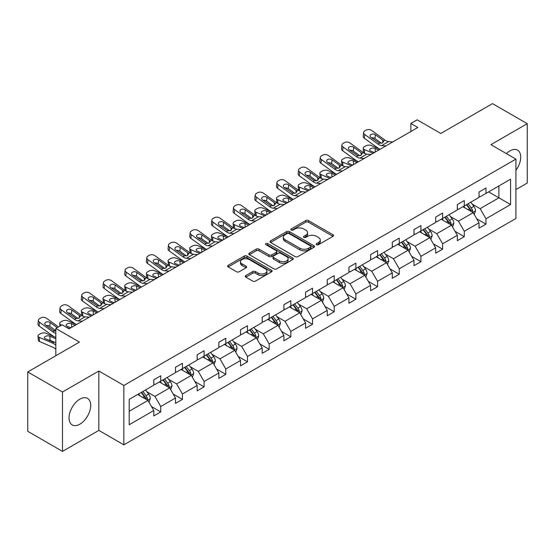 <?xml version="1.0" encoding="UTF-8"?>
<svg xmlns="http://www.w3.org/2000/svg" width="555" height="555" viewBox="0 0 555 555"><rect width="100%" height="100%" fill="white"/><g stroke="black" fill="none" stroke-linecap="round" stroke-linejoin="round"><path stroke-width="0.83" d="M316.593 244.706A1.353 0.777 0 0 0 318.501 244.706L333 236.333A1.929 1.117 0 0 0 333.562 235.549A1.929 1.117 0 0 0 333 234.758L308.441 220.585A1.929 1.117 0 0 0 305.715 220.585L291.215 228.951A1.353 0.777 0 0 0 290.82 229.506A1.353 0.777 0 0 0 291.215 230.054A1.353 0.777 0 0 0 293.13 230.054L295.003 228.972A6.174 3.566 0 0 1 303.738 228.972L305.784 230.152A6.174 3.566 0 0 1 307.588 232.677A6.174 3.566 0 0 1 305.784 235.195L303.904 236.277A1.353 0.777 0 0 0 303.509 236.825A1.353 0.777 0 0 0 303.904 237.38A1.353 0.777 0 0 0 305.819 237.38L307.692 236.298A6.174 3.566 0 0 1 316.419 236.298L318.466 237.478A6.174 3.566 0 0 1 320.277 239.996A6.174 3.566 0 0 1 318.466 242.521L316.593 243.603A1.353 0.777 0 0 0 316.197 244.151A1.353 0.777 0 0 0 316.593 244.706L316.593 243.603M79.871 424.18A15.332 8.852 120 0 0 89.882 410.672A15.332 8.852 120 0 0 87.53 398.386A15.332 8.852 120 0 0 79.871 399.142A15.332 8.852 120 0 0 69.854 412.656A15.332 8.852 120 0 0 72.206 424.936A15.332 8.852 120 0 0 79.871 424.18M515.921 170.295A15.332 8.852 120 0 0 517.544 150.121A15.332 8.852 120 0 0 509.879 150.884A15.332 8.852 120 0 0 506.361 153.582M515.921 189.595L527.25 183.06L527.25 123.682L492.507 103.619L440.802 133.471L417.18 119.825L410.853 123.481L410.853 131.5M62.493 451.381L98.839 430.396L98.839 371.017L62.493 392.003L62.493 451.381L27.75 431.318L27.75 371.94L79.448 342.095L55.826 328.449L55.826 355.734M62.493 392.003L27.75 371.94M245.823 275.558A1.929 1.117 0 0 0 245.261 276.348A1.929 1.117 0 0 0 245.823 277.132L252.712 281.114A1.929 1.117 0 0 0 255.446 281.114L271.541 271.818A1.929 1.117 0 0 0 272.103 271.027A1.929 1.117 0 0 0 271.541 270.243L246.982 256.063A1.929 1.117 0 0 0 244.255 256.063L228.16 265.359A1.929 1.117 0 0 0 227.592 266.15A1.929 1.117 0 0 0 228.16 266.934L236.479 271.742A1.929 1.117 0 0 0 239.212 271.742L246.101 267.76A1.929 1.117 0 0 0 246.663 266.976A1.929 1.117 0 0 0 246.101 266.185L241.973 263.805A5.162 2.976 0 0 1 240.461 261.696A5.162 2.976 0 0 1 243.645 258.942A5.162 2.976 0 0 1 249.271 259.587L265.436 268.925A5.162 2.976 0 0 1 266.948 271.027A5.162 2.976 0 0 1 263.764 273.781A5.162 2.976 0 0 1 258.137 273.136L255.446 271.582A1.929 1.117 0 0 0 252.712 271.582L245.823 275.558L245.823 277.132M55.826 328.449L62.146 324.8L69.097 328.817L417.804 127.49L410.853 123.481M98.839 371.017L123.855 385.461L515.921 159.105L515.921 218.483L123.855 444.839L123.855 385.461M527.25 123.682L490.904 144.661L515.921 159.105M295.142 256.618A1.929 1.117 0 0 0 297.868 256.618L313.964 247.322A1.929 1.117 0 0 0 314.532 246.538A1.929 1.117 0 0 0 313.964 245.747L289.412 231.574A1.929 1.117 0 0 0 286.685 231.574L270.583 240.863A1.929 1.117 0 0 0 270.021 241.654A1.929 1.117 0 0 0 270.583 242.438L295.142 256.618M266.421 244.998A1.353 0.777 0 0 1 267.787 245.185L267.787 243.583L292.756 257.999A1.929 1.117 0 0 1 293.317 258.783A1.929 1.117 0 0 1 292.756 259.574L276.654 268.863A1.929 1.117 0 0 1 273.927 268.863L249.375 254.689L249.375 253.115A1.929 1.117 0 0 0 248.806 253.899A1.929 1.117 0 0 0 249.375 254.689M249.375 253.115L256.264 249.133A1.929 1.117 0 0 1 258.991 249.133L268.946 254.884A1.929 1.117 0 0 0 271.679 254.884L276.244 252.248A1.929 1.117 0 0 0 276.813 251.457A1.929 1.117 0 0 0 276.244 250.673L265.88 244.686A1.353 0.777 0 0 1 265.484 244.131A1.353 0.777 0 0 1 266.317 243.416A1.353 0.777 0 0 1 267.787 243.583M129.204 399.385L153.804 385.184L153.804 379.807L160.756 375.797L160.756 381.167L175.484 372.662L175.484 367.292L182.435 363.275L182.435 368.652L197.171 360.146L197.171 354.77L204.115 350.76L204.115 356.137L218.85 347.631L218.85 342.255L225.802 338.245L225.802 343.614L240.53 335.109L240.53 329.739L247.481 325.723L247.481 331.099L262.21 322.594L262.21 317.217L269.161 313.207L269.161 318.584L283.896 310.078L283.896 304.702L290.841 300.692L290.841 306.069L305.576 297.563L305.576 292.187L312.521 288.17L312.521 293.546L327.256 285.041L327.256 279.664L334.207 275.655L334.207 281.031L348.935 272.526L348.935 267.149L355.887 263.139L355.887 268.516L370.615 260.011L370.615 254.634L377.567 250.617L377.567 255.994L392.302 247.488L392.302 242.112L399.246 238.102L399.246 243.478L413.981 234.973L413.981 229.597L420.926 225.587L420.926 230.963L435.661 222.458L435.661 217.081L442.613 213.065L442.613 218.441L457.341 209.936L457.341 204.559L464.292 200.549L464.292 205.926L479.02 197.42L479.02 192.044L485.972 188.034L485.972 193.411L510.572 179.203L510.572 204.559L485.972 218.767L485.972 224.144L479.02 228.154L479.02 222.777L464.292 231.282L464.292 236.659L457.341 240.669L457.341 235.292L442.613 243.798L442.613 249.174L435.661 253.184L435.661 247.814L420.926 256.32L420.926 261.696L413.981 265.706L413.981 260.33L399.246 268.835L399.246 274.212L392.302 278.221L392.302 272.845L377.567 281.35L377.567 286.727L370.615 290.737L370.615 285.367L355.887 293.873L355.887 299.242L348.935 303.259L348.935 297.882L334.207 306.388L334.207 311.764L327.256 315.774L327.256 310.398L312.521 318.903L312.521 324.28L305.576 328.289L305.576 322.913L290.841 331.418L290.841 336.795L283.896 340.812L283.896 335.435L269.161 343.94L269.161 349.317L262.21 353.327L262.21 347.95L247.481 356.456L247.481 361.832L240.53 365.842L240.53 360.466L225.802 368.971L225.802 374.348L218.85 378.364L218.85 372.988L204.115 381.493L204.115 386.87L197.171 390.88L197.171 385.503L182.435 394.008L182.435 399.385L175.484 403.395L175.484 398.018L160.756 406.524L160.756 411.9L153.804 415.917L153.804 410.54L129.204 424.741L129.204 399.385M159.368 381.972L169.65 387.91L154.921 396.416L146.874 391.774M154.921 396.416L160.756 406.524M169.65 387.91L175.484 398.018M153.804 383.9L154.921 384.539L160.756 381.167M181.048 369.457L191.329 375.395L176.601 383.9L168.554 379.252M176.601 383.9L182.435 394.008M191.329 375.395L197.171 385.503M175.484 371.378L176.601 372.023L182.435 368.652M202.728 356.941L213.016 362.873L198.281 371.378L190.233 366.737M198.281 371.378L204.115 381.493M213.016 362.873L218.85 372.988M197.171 358.863L198.281 359.508L204.115 356.137M224.407 344.419L234.696 350.358L219.96 358.863L211.92 354.222M219.96 358.863L225.802 368.971M234.696 350.358L240.53 360.466M218.85 346.348L219.96 346.986L225.802 343.614M246.087 331.904L256.375 337.842L241.64 346.348L233.6 341.7M241.64 346.348L247.481 356.456M256.375 337.842L262.21 347.95M240.53 333.826L241.64 334.471L247.481 331.099M267.774 319.389L278.055 325.32L263.327 333.826L255.279 329.184M263.327 333.826L269.161 343.94M278.055 325.32L283.896 335.435M262.21 321.31L263.327 321.955L269.161 318.584M289.453 306.866L299.735 312.805L285.006 321.31L276.959 316.669M285.006 321.31L290.841 331.418M299.735 312.805L305.576 322.913M283.896 308.795L285.006 309.433L290.841 306.069M311.133 294.351L321.421 300.29L306.686 308.795L298.639 304.147M306.686 308.795L312.521 318.903M321.421 300.29L327.256 310.398M305.576 296.273L306.686 296.918L312.521 293.546M332.813 281.836L343.101 287.767L328.366 296.273L320.325 291.632M328.366 296.273L334.207 306.388M343.101 287.767L348.935 297.882M327.256 283.758L328.366 284.403L334.207 281.031M354.492 269.314L364.781 275.252L350.045 283.758L342.005 279.116M350.045 283.758L355.887 293.873M364.781 275.252L370.615 285.367M348.935 271.242L350.045 271.881L355.887 268.516M376.179 256.798L386.46 262.737L371.732 271.242L363.685 266.594M371.732 271.242L377.567 281.35M386.46 262.737L392.302 272.845M370.615 258.727L371.732 259.365L377.567 255.994M397.859 244.283L408.14 250.222L393.412 258.727L385.364 254.079M393.412 258.727L399.246 268.835M408.14 250.222L413.981 260.33M392.302 246.205L393.412 246.85L399.246 243.478M419.538 231.761L429.827 237.7L415.091 246.205L407.051 241.564M415.091 246.205L420.926 256.32M429.827 237.7L435.661 247.814M413.981 233.69L415.091 234.328L420.926 230.963M441.218 219.246L451.506 225.184L436.771 233.69L428.731 229.042M436.771 233.69L442.613 243.798M451.506 225.184L457.341 235.292M435.661 221.174L436.771 221.813L442.613 218.441M462.905 206.731L473.186 212.669L458.451 221.174L450.41 216.526M458.451 221.174L464.292 231.282M473.186 212.669L479.02 222.777M457.341 208.652L458.451 209.297L464.292 205.926M488.615 191.884L498.896 197.823L480.137 208.652L472.09 204.011M480.137 208.652L485.972 218.767M510.572 204.559L498.896 197.823L498.896 185.946L510.572 179.203M98.839 430.396L123.855 444.839M479.02 196.137L480.137 196.775L485.972 193.411M129.204 411.262L147.97 400.426L137.682 394.487M147.97 400.426L153.804 410.54M476.731 218.802L485.972 224.144M455.051 231.324L464.292 236.659M433.365 243.839L442.613 249.174M411.685 256.354L420.926 261.696M390.005 268.877L399.246 274.212M368.326 281.392L377.567 286.727M346.646 293.907L355.887 299.242M324.959 306.429L334.207 311.764M303.28 318.945L312.521 324.28M281.6 331.46L290.841 336.795M259.92 343.982L269.161 349.317M238.241 356.497L247.481 361.832M216.554 369.013L225.802 374.348M194.874 381.535L204.115 386.87M173.195 394.05L182.435 399.385M151.515 406.565L160.756 411.9M317.134 244.894L318.466 244.124A6.174 3.566 0 0 0 320.277 241.605L320.277 239.996M307.588 232.677L307.588 234.279A6.174 3.566 0 0 1 305.784 236.798L304.445 237.568M332.972 236.354L308.441 222.187A1.929 1.117 0 0 0 305.715 222.187L291.757 230.249M313.964 245.747L313.964 247.322L289.412 233.176A1.929 1.117 0 0 0 286.685 233.176L270.611 242.452M310.557 247.086A1.353 0.777 0 0 0 310.953 246.538A1.353 0.777 0 0 0 310.557 245.983L289.002 233.537A1.353 0.777 0 0 0 287.095 233.537L285.117 234.682A6.174 3.566 0 0 0 283.307 237.2A6.174 3.566 0 0 0 285.117 239.725L299.846 248.231A6.174 3.566 0 0 0 308.58 248.231L310.557 247.086L310.557 248.689A1.353 0.777 0 0 0 310.953 248.141L310.953 246.538M283.307 237.2L283.307 238.81A6.174 3.566 0 0 0 285.117 241.328L285.117 239.725M310.557 248.689L308.58 249.833A6.174 3.566 0 0 1 299.846 249.833L285.117 241.328M249.396 254.703L256.264 250.742L256.264 249.133M276.813 251.457L276.813 253.066A1.929 1.117 0 0 1 276.244 253.85L271.679 256.486A1.929 1.117 0 0 1 268.946 256.486L258.991 250.742A1.929 1.117 0 0 0 256.264 250.742M267.787 245.185L292.728 259.587M279.283 260.85A5.162 2.976 0 0 0 284.909 261.495A5.162 2.976 0 0 0 288.094 258.741A5.162 2.976 0 0 0 286.581 256.639L280.885 253.351A1.929 1.117 0 0 0 278.159 253.351L273.587 255.987A1.929 1.117 0 0 0 273.018 256.778A1.929 1.117 0 0 0 273.587 257.562L279.283 260.85L279.283 262.453A5.162 2.976 0 0 0 284.909 263.105A5.162 2.976 0 0 0 288.094 260.35L288.094 258.741M273.018 256.778L273.018 258.38A1.929 1.117 0 0 0 273.587 259.164L273.587 257.562M279.283 262.453L273.587 259.164M266.948 271.027L266.948 272.637A5.162 2.976 0 0 1 263.764 275.391A5.162 2.976 0 0 1 258.137 274.739L255.446 273.185A1.929 1.117 0 0 0 252.712 273.185L245.851 277.146M240.461 261.696L240.461 263.299A5.162 2.976 0 0 0 241.973 265.408L241.973 263.805M246.073 267.774L241.973 265.408M271.513 271.832L246.982 257.673A1.929 1.117 0 0 0 244.255 257.673L228.181 266.948M474.241 214.494L475.517 210.803A5.21 3.004 -120 0 0 473.859 206.37L470.737 202.2M380.036 149.295L371.26 145.507A3.934 1.97 -5.9 0 0 365.724 145.923L364.337 146.721A3.934 1.97 -5.9 0 0 363.185 148.317A3.934 1.97 -5.9 0 0 364.316 149.517L364.718 153.471M465.139 208.021L463.786 206.217M373.092 153.305L364.316 149.517M472.416 212.225L472.707 211.025A5.21 3.004 -120 0 0 471.216 207.896L468.094 203.727M466.79 204.483L470.224 209.069A2.65 1.533 60 0 1 470.709 209.873L472.707 211.025M378.787 150.017L374.979 148.372A3.143 1.575 174.1 0 0 370.546 148.705A3.143 1.575 174.1 0 0 369.623 149.975A3.143 1.575 174.1 0 0 370.532 150.939L374.341 152.583M363.719 152.896A3.934 1.97 174.1 0 1 363.615 152.549L363.185 148.317M374.687 152.382A3.143 1.575 -5.9 0 0 373.654 152.285M466.429 204.691L469.551 208.853A5.21 3.004 60 0 1 470.848 211.316M385.794 145.972L381.653 145.618A9.83 5.675 60 0 1 378.059 144.12L364.746 134.497L364.316 138.223A3.934 2.539 -173.3 0 1 363.192 136.162L363.622 132.437A3.934 2.539 6.7 0 0 364.746 134.497M380.057 149.281A14.742 8.512 60 0 1 377.622 147.852L364.316 138.223M392.739 141.962L388.597 141.601A9.83 5.675 60 0 1 385.004 140.11L371.697 130.481A3.934 2.539 6.7 0 0 366.161 130.092L364.774 130.897A3.934 2.539 6.7 0 0 363.622 132.437M382.846 142.808L382.728 140.089L383.512 140.97L382.742 142.864L379.558 143.252L370.962 137.362A3.143 2.026 -173.3 0 1 370.067 135.711A3.143 2.026 -173.3 0 1 370.983 134.483A3.143 2.026 -173.3 0 1 375.409 134.796L374.979 138.521L381.583 143.301M374.979 138.521A3.143 2.026 6.7 0 0 371.614 137.834M382.728 140.089L375.409 134.796M385.004 140.11L383.512 140.97L383.665 141.539M452.561 227.016L453.837 223.318A5.21 3.004 -120 0 0 452.179 218.885L449.057 214.723M358.357 161.81L349.581 158.022A3.934 1.97 -5.9 0 0 344.045 158.439L342.657 159.243A3.934 1.97 -5.9 0 0 341.505 160.832A3.934 1.97 -5.9 0 0 342.629 162.039L343.039 165.987M443.459 220.536L442.106 218.732M351.405 165.82L342.629 162.039M450.736 224.74L451.028 223.547A5.21 3.004 -120 0 0 449.536 220.411L446.414 216.249M445.11 216.998L448.544 221.584A2.65 1.533 60 0 1 449.03 222.388L451.028 223.547M357.108 162.532L353.292 160.888A3.143 1.575 174.1 0 0 348.866 161.221A3.143 1.575 174.1 0 0 347.943 162.497A3.143 1.575 174.1 0 0 348.845 163.454L352.661 165.099M342.04 165.418A3.934 1.97 174.1 0 1 341.935 165.064L341.505 160.832M353.008 164.897A3.143 1.575 -5.9 0 0 351.974 164.807M444.749 217.206L447.871 221.376A5.21 3.004 60 0 1 449.168 223.831M430.881 239.531L432.158 235.84A5.21 3.004 -120 0 0 430.493 231.407L427.378 227.238M336.677 174.326L327.901 170.545A3.934 1.97 -5.9 0 0 322.365 170.954L320.97 171.759A3.934 1.97 -5.9 0 0 319.819 173.354A3.934 1.97 -5.9 0 0 320.95 174.554L321.359 178.509M421.779 233.058L420.426 231.248M329.725 178.342L320.95 174.554M429.057 237.256L429.348 236.062A5.21 3.004 -120 0 0 427.856 232.927L424.735 228.764M423.43 229.513L426.864 234.099A2.65 1.533 60 0 1 427.343 234.904L429.348 236.062M335.428 175.047L331.613 173.403A3.143 1.575 174.1 0 0 327.186 173.736A3.143 1.575 174.1 0 0 326.264 175.012A3.143 1.575 174.1 0 0 327.166 175.97L330.981 177.621M320.36 177.933A3.934 1.97 174.1 0 1 320.256 177.586L319.819 173.354M331.321 177.42A3.143 1.575 -5.9 0 0 330.294 177.322M423.07 229.728L426.185 233.891A5.21 3.004 60 0 1 427.489 236.354M364.108 158.487L359.973 158.133A9.83 5.675 60 0 1 356.379 156.635L343.066 147.013L342.629 150.738A3.934 2.539 -173.3 0 1 341.505 148.678L341.942 144.952A3.934 2.539 6.7 0 0 343.066 147.013M358.377 161.796A14.742 8.512 60 0 1 355.942 160.367L342.629 150.738M371.059 154.477L366.917 154.123A9.83 5.675 60 0 1 363.324 152.625L350.018 143.003A3.934 2.539 6.7 0 0 344.482 142.607L343.087 143.412A3.934 2.539 6.7 0 0 341.942 144.952M361.159 155.324L361.048 152.604L361.825 153.492L361.062 155.386L357.871 155.775L349.282 149.878A3.143 2.026 -173.3 0 1 348.38 148.234A3.143 2.026 -173.3 0 1 349.303 146.999A3.143 2.026 -173.3 0 1 353.729 147.311L353.292 151.043L359.897 155.816M353.292 151.043A3.143 2.026 6.7 0 0 349.934 150.35M361.048 152.604L353.729 147.311M363.324 152.625L361.825 153.492L361.978 154.054M342.428 171.009L338.286 170.649A9.83 5.675 60 0 1 334.693 169.157L321.387 159.528L320.95 163.26A3.934 2.539 -173.3 0 1 319.826 161.2L320.263 157.467A3.934 2.539 6.7 0 0 321.387 159.528M336.698 174.319A14.742 8.512 60 0 1 334.263 172.882L320.95 163.26M349.379 166.993L345.238 166.639A9.83 5.675 60 0 1 341.644 165.14L328.338 155.518A3.934 2.539 6.7 0 0 322.802 155.129L321.407 155.927A3.934 2.539 6.7 0 0 320.263 157.467M339.48 167.839L339.369 165.126L340.146 166.007L339.382 167.901L336.191 168.29L327.603 162.4A3.143 2.026 -173.3 0 1 326.701 160.749A3.143 2.026 -173.3 0 1 327.616 159.521A3.143 2.026 -173.3 0 1 332.05 159.833L331.613 163.558L338.217 168.338M331.613 163.558A3.143 2.026 6.7 0 0 328.255 162.865M339.369 165.126L332.05 159.833M341.644 165.14L340.146 166.007L340.298 166.576M409.202 252.046L410.478 248.356A5.21 3.004 -120 0 0 408.813 243.923L405.691 239.753M314.997 186.848L306.221 183.06A3.934 1.97 -5.9 0 0 300.685 183.476L299.291 184.274A3.934 1.97 -5.9 0 0 298.139 185.87A3.934 1.97 -5.9 0 0 299.27 187.07L299.679 191.024M400.099 245.574L398.747 243.77M308.046 190.858L299.27 187.07M407.377 249.778L407.668 248.578A5.21 3.004 -120 0 0 406.177 245.449L403.055 241.279M401.751 242.035L405.185 246.621A2.65 1.533 60 0 1 405.663 247.426L407.668 248.578M313.741 187.569L309.933 185.925A3.143 1.575 174.1 0 0 305.5 186.258A3.143 1.575 174.1 0 0 304.584 187.528A3.143 1.575 174.1 0 0 305.486 188.492L309.295 190.136M298.68 190.448A3.934 1.97 174.1 0 1 298.576 190.101L298.139 185.87M309.641 189.935A3.143 1.575 -5.9 0 0 308.615 189.838M401.383 242.244L404.505 246.406A5.21 3.004 60 0 1 405.802 248.869M320.748 183.525L316.607 183.171A9.83 5.675 60 0 1 313.013 181.672L299.707 172.05L299.27 175.775A3.934 2.539 -173.3 0 1 298.146 173.715L298.583 169.99A3.934 2.539 6.7 0 0 299.707 172.05M315.018 186.834A14.742 8.512 60 0 1 312.576 185.405L299.27 175.775M327.7 179.515L323.558 179.154A9.83 5.675 60 0 1 319.964 177.662L306.658 168.033A3.934 2.539 6.7 0 0 301.115 167.645L299.728 168.449A3.934 2.539 6.7 0 0 298.583 169.99M317.8 180.361L317.689 177.642L318.466 178.523L317.696 180.417L314.512 180.805L305.923 174.915A3.143 2.026 -173.3 0 1 305.021 173.264A3.143 2.026 -173.3 0 1 305.937 172.036A3.143 2.026 -173.3 0 1 310.37 172.348L309.933 176.074L316.537 180.854M309.933 176.074A3.143 2.026 6.7 0 0 306.568 175.387M317.689 177.642L310.37 172.348M319.964 177.662L318.466 178.523L318.619 179.092M387.515 264.569L388.798 260.871A5.21 3.004 -120 0 0 387.133 256.438L384.011 252.275M293.311 199.363L284.542 195.575A3.934 1.97 -5.9 0 0 278.999 195.991L277.611 196.796A3.934 1.97 -5.9 0 0 276.459 198.385A3.934 1.97 -5.9 0 0 277.59 199.592L278 203.539M378.42 258.089L377.067 256.285M286.366 203.373L277.59 199.592M385.69 262.293L385.982 261.093A5.21 3.004 -120 0 0 384.49 257.964L381.375 253.801M380.071 254.551L383.505 259.136A2.65 1.533 60 0 1 383.984 259.941L385.982 261.093M292.062 200.084L288.253 198.44A3.143 1.575 174.1 0 0 283.82 198.773A3.143 1.575 174.1 0 0 282.897 200.043A3.143 1.575 174.1 0 0 283.806 201.007L287.615 202.651M276.994 202.97A3.934 1.97 174.1 0 1 276.896 202.617L276.459 198.385M287.962 202.45A3.143 1.575 -5.9 0 0 286.935 202.36M379.703 254.759L382.825 258.928A5.21 3.004 60 0 1 384.122 261.384M299.069 196.04L294.927 195.686A9.83 5.675 60 0 1 291.333 194.188L278.027 184.565L277.59 188.291A3.934 2.539 -173.3 0 1 276.466 186.23L276.903 182.505A3.934 2.539 6.7 0 0 278.027 184.565M293.338 199.349A14.742 8.512 60 0 1 290.896 197.92L277.59 188.291M306.013 192.03L301.878 191.676A9.83 5.675 60 0 1 298.285 190.178L284.972 180.555A3.934 2.539 6.7 0 0 279.436 180.16L278.048 180.965A3.934 2.539 6.7 0 0 276.903 182.505M296.12 192.876L296.009 190.157L296.786 191.045L296.016 192.939L292.832 193.327L284.236 187.43A3.143 2.026 -173.3 0 1 283.341 185.786A3.143 2.026 -173.3 0 1 284.257 184.551A3.143 2.026 -173.3 0 1 288.69 184.864L288.253 188.596L294.858 193.369M288.253 188.596A3.143 2.026 6.7 0 0 284.888 187.902M296.009 190.157L288.69 184.864M298.285 190.178L296.786 191.045L296.939 191.607M365.835 277.084L367.112 273.393A5.21 3.004 -120 0 0 365.454 268.953L362.332 264.791M277.389 208.562L273.247 208.201A9.83 5.675 60 0 1 269.654 206.71L256.341 197.08L255.91 200.813L269.217 210.435A14.742 8.512 60 0 0 271.652 211.864L262.855 208.097A3.934 1.97 -5.9 0 0 257.319 208.507L255.931 209.311A3.934 1.97 -5.9 0 0 254.78 210.907A3.934 1.97 -5.9 0 0 255.91 212.107L256.313 216.061M356.733 270.611L355.38 268.8M264.686 215.895L255.91 212.107M364.011 274.808L364.302 273.615A5.21 3.004 -120 0 0 362.81 270.479L359.689 266.317M358.384 267.066L361.818 271.652A2.65 1.533 60 0 1 362.304 272.456L364.302 273.615M270.382 212.6L266.573 210.955A3.143 1.575 174.1 0 0 262.14 211.288A3.143 1.575 174.1 0 0 261.218 212.565A3.143 1.575 174.1 0 0 262.12 213.522L265.935 215.174M255.314 215.486A3.934 1.97 174.1 0 1 255.21 215.139L254.78 210.907M266.282 214.972A3.143 1.575 -5.9 0 0 265.248 214.875M358.024 267.281L361.145 271.444A5.21 3.004 60 0 1 362.443 273.906M284.333 204.545L280.192 204.191A9.83 5.675 60 0 1 276.598 202.693L263.292 193.071A3.934 2.539 6.7 0 0 257.756 192.682L256.368 193.48A3.934 2.539 6.7 0 0 255.217 195.02A3.934 2.539 6.7 0 0 256.341 197.08M274.441 205.392L274.323 202.679L275.107 203.56L274.337 205.454L271.152 205.843L262.557 199.953A3.143 2.026 -173.3 0 1 261.662 198.301A3.143 2.026 -173.3 0 1 262.577 197.074A3.143 2.026 -173.3 0 1 267.004 197.386L266.573 201.111L273.171 205.891M266.573 201.111A3.143 2.026 6.7 0 0 263.209 200.417M255.91 200.813A3.934 2.539 -173.3 0 1 254.787 198.752L255.217 195.02M274.323 202.679L267.004 197.386M276.598 202.693L275.107 203.56L275.259 204.129M344.155 289.599L345.432 285.908A5.21 3.004 -120 0 0 343.774 281.475L340.652 277.306M255.702 221.077L251.568 220.724A9.83 5.675 60 0 1 247.974 219.225L234.661 209.603L234.224 213.328L247.537 222.95A14.742 8.512 60 0 0 249.972 224.386L241.175 220.612A3.934 1.97 -5.9 0 0 235.639 221.029L234.252 221.827A3.934 1.97 -5.9 0 0 233.093 223.422A3.934 1.97 -5.9 0 0 234.224 224.622L234.633 228.577M335.053 283.126L333.701 281.323M243 228.41L234.224 224.622M342.331 287.324L342.622 286.13A5.21 3.004 -120 0 0 341.131 283.001L338.009 278.832M336.705 279.588L340.139 284.174A2.65 1.533 60 0 1 340.624 284.979L342.622 286.13M248.702 225.122L244.887 223.478A3.143 1.575 174.1 0 0 240.461 223.811A3.143 1.575 174.1 0 0 239.538 225.08A3.143 1.575 174.1 0 0 240.44 226.045L244.255 227.689M233.634 228.001A3.934 1.97 174.1 0 1 233.53 227.654L233.093 223.422M244.595 227.488A3.143 1.575 -5.9 0 0 243.569 227.39M336.344 279.796L339.466 283.959A5.21 3.004 60 0 1 340.763 286.422M262.654 217.067L258.512 216.707A9.83 5.675 60 0 1 254.918 215.215L241.612 205.586A3.934 2.539 6.7 0 0 236.076 205.197L234.682 206.002A3.934 2.539 6.7 0 0 233.537 207.542A3.934 2.539 6.7 0 0 234.661 209.603M252.754 217.914L252.643 215.194L253.42 216.075L252.657 217.969L249.466 218.358L240.877 212.468A3.143 2.026 -173.3 0 1 239.975 210.817A3.143 2.026 -173.3 0 1 240.898 209.589A3.143 2.026 -173.3 0 1 245.324 209.901L244.887 213.626L251.491 218.406M244.887 213.626A3.143 2.026 6.7 0 0 241.529 212.94M234.224 213.328A3.934 2.539 -173.3 0 1 233.1 211.268L233.537 207.542M252.643 215.194L245.324 209.901M254.918 215.215L253.42 216.075L253.573 216.644M322.476 302.121L323.752 298.423A5.21 3.004 -120 0 0 322.087 293.99L318.972 289.828M234.023 233.593L229.881 233.239A9.83 5.675 60 0 1 226.287 231.74L212.981 222.118L212.544 225.843L225.857 235.473A14.742 8.512 60 0 0 228.292 236.902L219.496 233.128A3.934 1.97 -5.9 0 0 213.959 233.544L212.565 234.349A3.934 1.97 -5.9 0 0 211.413 235.937A3.934 1.97 -5.9 0 0 212.544 237.138L212.953 241.092M313.374 295.642L312.021 293.838M221.32 240.925L212.544 237.138M320.651 299.846L320.943 298.646A5.21 3.004 -120 0 0 319.451 295.517L316.329 291.347M315.025 292.103L318.459 296.689A2.65 1.533 60 0 1 318.938 297.494L320.943 298.646M227.023 237.637L223.207 235.993A3.143 1.575 174.1 0 0 218.781 236.326A3.143 1.575 174.1 0 0 217.858 237.596A3.143 1.575 174.1 0 0 218.76 238.56L222.569 240.204M211.954 240.523A3.934 1.97 174.1 0 1 211.85 240.169L211.413 235.937M222.916 240.003A3.143 1.575 -5.9 0 0 221.889 239.913M314.664 292.312L317.779 296.481A5.21 3.004 60 0 1 319.076 298.937M240.974 229.583L236.832 229.229A9.83 5.675 60 0 1 233.239 227.73L219.933 218.108A3.934 2.539 6.7 0 0 214.397 217.713L213.002 218.517A3.934 2.539 6.7 0 0 211.857 220.057A3.934 2.539 6.7 0 0 212.981 222.118M231.074 230.429L230.963 227.71L231.74 228.598L230.977 230.492L227.786 230.88L219.197 224.983A3.143 2.026 -173.3 0 1 218.295 223.339A3.143 2.026 -173.3 0 1 219.211 222.104A3.143 2.026 -173.3 0 1 223.644 222.416L223.207 226.149L229.812 230.922M223.207 226.149A3.143 2.026 6.7 0 0 219.849 225.455M212.544 225.843A3.934 2.539 -173.3 0 1 211.42 223.783L211.857 220.057M230.963 227.71L223.644 222.416M233.239 227.73L231.74 228.598L231.893 229.159M300.796 314.636L302.073 310.946A5.21 3.004 -120 0 0 300.408 306.506L297.286 302.343M206.592 249.431L197.816 245.65A3.934 1.97 -5.9 0 0 192.28 246.059L190.885 246.864A3.934 1.97 -5.9 0 0 189.734 248.453A3.934 1.97 -5.9 0 0 190.864 249.66L191.274 253.614M291.694 308.164L290.341 306.353M199.64 253.448L190.864 249.66M298.965 312.361L299.256 311.168A5.21 3.004 -120 0 0 297.771 308.032L294.649 303.869M293.345 304.619L296.779 309.204A2.65 1.533 60 0 1 297.258 310.009L299.256 311.168M205.336 250.152L201.527 248.508A3.143 1.575 174.1 0 0 197.094 248.841A3.143 1.575 174.1 0 0 196.172 250.118A3.143 1.575 174.1 0 0 197.08 251.075L200.889 252.719M190.275 253.038A3.934 1.97 174.1 0 1 190.171 252.685L189.734 248.453M201.236 252.525A3.143 1.575 -5.9 0 0 200.209 252.428M292.978 304.834L296.099 308.996A5.21 3.004 60 0 1 297.397 311.459M212.343 246.108L208.201 245.754A9.83 5.675 60 0 1 204.608 244.262L191.302 234.633L190.864 238.366A3.934 2.539 -173.3 0 1 189.741 236.305L190.178 232.573A3.934 2.539 6.7 0 0 191.302 234.633M206.613 249.417A14.742 8.512 60 0 1 204.171 247.988L190.864 238.366M219.294 242.098L215.153 241.744A9.83 5.675 60 0 1 211.559 240.246L198.246 230.623A3.934 2.539 6.7 0 0 192.71 230.235L191.322 231.033A3.934 2.539 6.7 0 0 190.178 232.573M209.395 242.944L209.284 240.232L210.061 241.113L209.291 243.007L206.106 243.395L197.518 237.505A3.143 2.026 -173.3 0 1 196.616 235.854A3.143 2.026 -173.3 0 1 197.531 234.626A3.143 2.026 -173.3 0 1 201.964 234.931L201.527 238.664L208.132 243.437M201.527 238.664A3.143 2.026 6.7 0 0 198.163 237.97M209.284 240.232L201.964 234.931M211.559 240.246L210.061 241.113L210.213 241.682M279.109 327.152L280.393 323.461A5.21 3.004 -120 0 0 278.728 319.028L275.606 314.858M184.905 261.953L176.129 258.165A3.934 1.97 -5.9 0 0 170.593 258.581L169.206 259.379A3.934 1.97 -5.9 0 0 168.054 260.975A3.934 1.97 -5.9 0 0 169.185 262.175L169.587 266.129M270.014 320.679L268.662 318.875M177.961 265.963L169.185 262.175M277.285 324.876L277.576 323.683A5.21 3.004 -120 0 0 276.085 320.554L272.97 316.385M271.666 317.141L275.1 321.72A2.65 1.533 60 0 1 275.578 322.531L277.576 323.683M183.656 262.675L179.848 261.03A3.143 1.575 174.1 0 0 175.415 261.356A3.143 1.575 174.1 0 0 174.492 262.633A3.143 1.575 174.1 0 0 175.401 263.597L179.209 265.241M168.588 265.554A3.934 1.97 174.1 0 1 168.491 265.207L168.054 260.975M179.556 265.04A3.143 1.575 -5.9 0 0 178.53 264.943M271.298 317.349L274.42 321.512A5.21 3.004 60 0 1 275.717 323.974M257.43 339.667L258.706 335.976A5.21 3.004 -120 0 0 257.048 331.543L253.926 327.381M163.225 274.468L154.45 270.68A3.934 1.97 -5.9 0 0 148.913 271.097L147.526 271.901A3.934 1.97 -5.9 0 0 146.374 273.49A3.934 1.97 -5.9 0 0 147.505 274.69L147.907 278.645M248.328 333.194L246.975 331.39M156.281 278.478L147.505 274.69M255.605 337.398L255.897 336.198A5.21 3.004 -120 0 0 254.405 333.069L251.283 328.9M249.979 329.656L253.413 334.242A2.65 1.533 60 0 1 253.899 335.047L255.897 336.198M161.977 275.19L158.161 273.546A3.143 1.575 174.1 0 0 153.735 273.879A3.143 1.575 174.1 0 0 152.812 275.148A3.143 1.575 174.1 0 0 153.714 276.113L157.53 277.757M146.908 278.076A3.934 1.97 174.1 0 1 146.804 277.722L146.374 273.49M157.877 277.555A3.143 1.575 -5.9 0 0 156.843 277.465M249.618 329.864L252.74 334.034A5.21 3.004 60 0 1 254.037 336.49M235.75 352.189L237.027 348.498A5.21 3.004 -120 0 0 235.369 344.058L232.247 339.896M147.297 283.661L143.155 283.307A9.83 5.675 60 0 1 139.569 281.815L126.256 272.186L125.819 275.918L139.132 285.541A14.742 8.512 60 0 0 141.567 286.97L132.77 283.196A3.934 1.97 -5.9 0 0 127.234 283.612L125.846 284.417A3.934 1.97 -5.9 0 0 124.688 286.005A3.934 1.97 -5.9 0 0 125.819 287.212L126.228 291.167M226.648 345.716L225.295 343.906M134.594 291L125.819 287.212M233.926 349.914L234.217 348.72A5.21 3.004 -120 0 0 232.725 345.585L229.603 341.422M228.299 342.171L231.733 346.757A2.65 1.533 60 0 1 232.219 347.562L234.217 348.72M140.297 287.705L136.481 286.061A3.143 1.575 174.1 0 0 132.055 286.394A3.143 1.575 174.1 0 0 131.133 287.67A3.143 1.575 174.1 0 0 132.034 288.628L135.85 290.272M125.229 290.591A3.934 1.97 174.1 0 1 125.125 290.237L124.688 286.005M136.19 290.078A3.143 1.575 -5.9 0 0 135.163 289.981M227.939 342.386L231.06 346.549A5.21 3.004 60 0 1 232.358 349.005M214.07 364.704L215.347 361.014A5.21 3.004 -120 0 0 213.682 356.581L210.567 352.411M125.617 296.183L121.476 295.829A9.83 5.675 60 0 1 117.882 294.33L104.576 284.708L104.139 288.433L117.452 298.056A14.742 8.512 60 0 0 119.887 299.492L111.09 295.718A3.934 1.97 -5.9 0 0 105.554 296.134L104.16 296.932A3.934 1.97 -5.9 0 0 103.008 298.528A3.934 1.97 -5.9 0 0 104.139 299.728L104.548 303.682M204.968 358.232L203.616 356.428M112.915 303.516L104.139 299.728M212.246 362.429L212.537 361.236A5.21 3.004 -120 0 0 211.046 358.1L207.924 353.937M206.62 354.694L210.054 359.272A2.65 1.533 60 0 1 210.532 360.084L212.537 361.236M118.617 300.227L114.802 298.583A3.143 1.575 174.1 0 0 110.376 298.909A3.143 1.575 174.1 0 0 109.453 300.186A3.143 1.575 174.1 0 0 110.355 301.15L114.163 302.794M103.549 303.106A3.934 1.97 174.1 0 1 103.445 302.759L103.008 298.528M114.51 302.593A3.143 1.575 -5.9 0 0 113.484 302.496M206.259 354.902L209.374 359.064A5.21 3.004 60 0 1 210.671 361.527M192.391 377.22L193.667 373.529A5.21 3.004 -120 0 0 192.002 369.096L188.88 364.933M103.938 308.698L99.796 308.344A9.83 5.675 60 0 1 96.202 306.846L82.896 297.223L82.459 300.949L95.765 310.578A14.742 8.512 60 0 0 98.207 312.007L89.41 308.233A3.934 1.97 -5.9 0 0 83.867 308.649L82.48 309.454A3.934 1.97 -5.9 0 0 81.328 311.043A3.934 1.97 -5.9 0 0 82.459 312.243L82.868 316.197M183.289 370.747L181.936 368.943M91.235 316.031L82.459 312.243M190.559 374.951L190.851 373.751A5.21 3.004 -120 0 0 189.366 370.622L186.244 366.453M184.94 367.209L188.374 371.794A2.65 1.533 60 0 1 188.853 372.599L190.851 373.751M96.931 312.743L93.122 311.098A3.143 1.575 174.1 0 0 88.689 311.431A3.143 1.575 174.1 0 0 87.766 312.701A3.143 1.575 174.1 0 0 88.675 313.665L92.484 315.309M81.869 315.628A3.934 1.97 174.1 0 1 81.765 315.275L81.328 311.043M92.831 315.108A3.143 1.575 -5.9 0 0 91.804 315.018M184.572 367.417L187.694 371.586A5.21 3.004 60 0 1 188.991 374.042M170.704 389.742L171.988 386.051A5.21 3.004 -120 0 0 170.323 381.611L167.201 377.449M76.5 324.536L67.724 320.748A3.934 1.97 -5.9 0 0 62.188 321.165L60.8 321.969A3.934 1.97 -5.9 0 0 59.649 323.558A3.934 1.97 -5.9 0 0 60.779 324.765L60.856 325.549M161.609 383.269L160.256 381.458M69.555 328.553L65.941 326.992M61.598 325.119L60.779 324.765M168.88 387.466L169.171 386.273A5.21 3.004 -120 0 0 167.679 383.137L164.564 378.975M163.253 379.724L166.687 384.31A2.65 1.533 60 0 1 167.173 385.114L169.171 386.273M75.251 325.258L71.442 323.614A3.143 1.575 174.1 0 0 67.009 323.947A3.143 1.575 174.1 0 0 66.087 325.223A3.143 1.575 174.1 0 0 66.995 326.18L70.804 327.825M71.151 327.63A3.143 1.575 -5.9 0 0 70.124 327.533M162.893 379.939L166.014 384.102A5.21 3.004 60 0 1 167.312 386.558M190.663 258.63L186.522 258.276A9.83 5.675 60 0 1 182.928 256.778L169.622 247.155L169.185 250.881A3.934 2.539 -173.3 0 1 168.061 248.82L168.491 245.088A3.934 2.539 6.7 0 0 169.622 247.155M184.933 261.939A14.742 8.512 60 0 1 182.491 260.503L169.185 250.881M197.608 254.613L193.473 254.259A9.83 5.675 60 0 1 189.879 252.768L176.566 243.139A3.934 2.539 6.7 0 0 171.03 242.75L169.643 243.555A3.934 2.539 6.7 0 0 168.491 245.088M187.715 255.46L187.604 252.747L188.381 253.628L187.611 255.522L184.426 255.91L175.831 250.021A3.143 2.026 -173.3 0 1 174.936 248.369A3.143 2.026 -173.3 0 1 175.852 247.142A3.143 2.026 -173.3 0 1 180.278 247.454L179.848 251.179L186.452 255.959M179.848 251.179A3.143 2.026 6.7 0 0 176.483 250.492M187.604 252.747L180.278 247.454M189.879 252.768L188.381 253.628L188.533 254.197M168.984 271.145L164.842 270.791A9.83 5.675 60 0 1 161.248 269.293L147.935 259.671L147.505 263.396A3.934 2.539 -173.3 0 1 146.374 261.336L146.811 257.61A3.934 2.539 6.7 0 0 147.935 259.671M163.246 274.454A14.742 8.512 60 0 1 160.811 273.025L147.505 263.396M175.928 267.135L171.786 266.782A9.83 5.675 60 0 1 168.193 265.283L154.887 255.661A3.934 2.539 6.7 0 0 149.35 255.265L147.963 256.07A3.934 2.539 6.7 0 0 146.811 257.61M166.035 267.982L165.917 265.262L166.701 266.15L165.931 268.044L162.747 268.433L154.151 262.536A3.143 2.026 -173.3 0 1 153.249 260.892A3.143 2.026 -173.3 0 1 154.172 259.657A3.143 2.026 -173.3 0 1 158.598 259.969L158.161 263.701L164.766 268.474M158.161 263.701A3.143 2.026 6.7 0 0 154.803 263.008M165.917 265.262L158.598 259.969M168.193 265.283L166.701 266.15L166.847 266.712M154.248 279.651L150.107 279.297A9.83 5.675 60 0 1 146.513 277.798L133.207 268.176A3.934 2.539 6.7 0 0 127.671 267.787L126.276 268.585A3.934 2.539 6.7 0 0 125.132 270.125A3.934 2.539 6.7 0 0 126.256 272.186M144.349 280.497L144.238 277.784L145.015 278.666L144.251 280.559L141.06 280.948L132.472 275.058A3.143 2.026 -173.3 0 1 131.57 273.407A3.143 2.026 -173.3 0 1 132.492 272.179A3.143 2.026 -173.3 0 1 136.918 272.484L136.481 276.217L143.086 280.99M136.481 276.217A3.143 2.026 6.7 0 0 133.124 275.523M125.819 275.918A3.934 2.539 -173.3 0 1 124.695 273.858L125.132 270.125M144.238 277.784L136.918 272.484M146.513 277.798L145.015 278.666L145.167 279.234M132.569 292.166L128.427 291.812A9.83 5.675 60 0 1 124.833 290.32L111.527 280.691A3.934 2.539 6.7 0 0 105.984 280.303L104.597 281.107A3.934 2.539 6.7 0 0 103.452 282.641A3.934 2.539 6.7 0 0 104.576 284.708M122.669 293.012L122.558 290.3L123.335 291.181L122.572 293.075L119.38 293.463L110.792 287.573A3.143 2.026 -173.3 0 1 109.89 285.922A3.143 2.026 -173.3 0 1 110.806 284.694A3.143 2.026 -173.3 0 1 115.239 285.006L114.802 288.732L121.406 293.512M114.802 288.732A3.143 2.026 6.7 0 0 111.444 288.045M104.139 288.433A3.934 2.539 -173.3 0 1 103.015 286.373L103.452 282.641M122.558 290.3L115.239 285.006M124.833 290.32L123.335 291.181L123.487 291.75M110.889 304.688L106.747 304.334A9.83 5.675 60 0 1 103.154 302.836L89.841 293.213A3.934 2.539 6.7 0 0 84.304 292.818L82.917 293.623A3.934 2.539 6.7 0 0 81.772 295.163A3.934 2.539 6.7 0 0 82.896 297.223M100.989 305.534L100.878 302.815L101.655 303.703L100.885 305.597L97.701 305.985L89.112 300.089A3.143 2.026 -173.3 0 1 88.21 298.444A3.143 2.026 -173.3 0 1 89.126 297.209A3.143 2.026 -173.3 0 1 93.559 297.522L93.122 301.254L99.727 306.027M93.122 301.254A3.143 2.026 6.7 0 0 89.757 300.56M82.459 300.949A3.934 2.539 -173.3 0 1 81.335 298.888L81.772 295.163M100.878 302.815L93.559 297.522M103.154 302.836L101.655 303.703L101.808 304.265M82.258 321.213L78.116 320.859A9.83 5.675 60 0 1 74.523 319.368L61.216 309.739L60.779 313.471A3.934 2.539 -173.3 0 1 59.656 311.411L60.086 307.678A3.934 2.539 6.7 0 0 61.216 309.739M76.528 324.522A14.742 8.512 60 0 1 74.086 323.093L60.779 313.471M89.202 317.203L85.068 316.85A9.83 5.675 60 0 1 81.474 315.351L68.161 305.729A3.934 2.539 6.7 0 0 62.625 305.34L61.237 306.138A3.934 2.539 6.7 0 0 60.086 307.678M79.309 318.05L79.198 315.337L79.975 316.218L79.205 318.112L76.021 318.501L67.426 312.611A3.143 2.026 -173.3 0 1 66.531 310.96A3.143 2.026 -173.3 0 1 67.446 309.725A3.143 2.026 -173.3 0 1 71.872 310.037L71.442 313.769L78.047 318.542M71.442 313.769A3.143 2.026 6.7 0 0 68.078 313.075M79.198 315.337L71.872 310.037M81.474 315.351L79.975 316.218L80.128 316.787M149.024 402.257L150.301 398.566A5.21 3.004 -120 0 0 148.643 394.133L145.521 389.964M55.826 337.489L46.044 333.271A3.934 1.97 -5.9 0 0 40.508 333.687L39.121 334.485A3.934 1.97 -5.9 0 0 37.969 336.08A3.934 1.97 -5.9 0 0 39.1 337.28L39.53 341.512A3.934 1.97 174.1 0 1 38.399 340.312L37.969 336.08M139.922 395.784L138.57 393.981M55.826 345.154A14.742 8.512 -120 0 0 52.406 343.025L39.1 337.28M55.826 349.296A9.83 5.675 -120 0 0 52.843 347.257L39.53 341.512M147.2 399.982L147.491 398.788A5.21 3.004 -120 0 0 146 395.653L142.878 391.49M141.574 392.246L145.008 396.825A2.65 1.533 60 0 1 145.493 397.637L147.491 398.788M55.826 342.49L53.238 342.123L45.309 338.703A3.143 1.575 174.1 0 1 44.407 337.738A3.143 1.575 174.1 0 1 45.33 336.462A3.143 1.575 174.1 0 1 49.756 336.136L55.826 338.751M55.139 342.497L50.193 340.368A3.143 1.575 -5.9 0 0 48.438 340.048M141.213 392.454L144.335 396.617A5.21 3.004 60 0 1 145.632 399.08M55.826 333.291A9.83 5.675 60 0 1 52.843 331.883L39.53 322.254L39.1 325.986A3.934 2.539 -173.3 0 1 37.969 323.926L38.406 320.193A3.934 2.539 6.7 0 0 39.53 322.254M55.826 337.433A14.742 8.512 60 0 1 52.406 335.608L39.1 325.986M58.476 326.923L46.481 318.244A3.934 2.539 6.7 0 0 40.945 317.855L39.558 318.66A3.934 2.539 6.7 0 0 38.406 320.193M55.826 331.148L53.065 330.419L45.746 325.126A3.143 2.026 -173.3 0 1 44.844 323.475A3.143 2.026 -173.3 0 1 45.767 322.247A3.143 2.026 -173.3 0 1 50.193 322.559L49.756 326.284L55.826 330.676M49.756 326.284A3.143 2.026 6.7 0 0 46.398 325.598M57.227 327.644L50.193 322.559M318.466 244.124L318.466 242.521M303.904 237.38L303.904 236.277M305.784 236.798L305.784 235.195M291.215 230.054L291.215 228.951M305.715 222.187L305.715 220.585M308.441 222.187L308.441 220.585M333 236.333L333 234.758M270.583 242.438L270.583 240.863M286.685 233.176L286.685 231.574M289.412 233.176L289.412 231.574M299.846 249.833L299.846 248.231M308.58 249.833L308.58 248.231M258.991 250.742L258.991 249.133M268.946 256.486L268.946 254.884M271.679 256.486L271.679 254.884M276.244 253.85L276.244 252.248M292.756 259.574L292.756 257.999M252.712 273.185L252.712 271.582M255.446 273.185L255.446 271.582M258.137 274.739L258.137 273.136M246.101 267.76L246.101 266.185M228.16 266.934L228.16 265.359M244.255 257.673L244.255 256.063M246.982 257.673L246.982 256.063M271.541 271.818L271.541 270.243M472.811 212.447L475.489 210.907M471.216 207.896L473.859 206.37M468.066 209.714L469.551 208.853M374.979 148.372L375.346 152.001M379.558 143.252L378.059 144.12M388.597 141.601L381.653 145.618M451.132 224.969L453.803 223.422M449.536 220.411L452.179 218.885M446.387 222.229L447.871 221.376M353.292 160.888L353.667 164.516M429.452 237.484L432.123 235.937M427.856 232.927L430.493 231.407M424.707 234.744L426.185 233.891M331.613 173.403L331.987 177.038M357.871 155.775L356.379 156.635M366.917 154.123L359.973 158.133M336.191 168.29L334.693 169.157M345.238 166.639L338.286 170.649M407.765 250L410.443 248.46M406.177 245.449L408.813 243.923M403.027 247.266L404.505 246.406M309.933 185.925L310.307 189.553M314.512 180.805L313.013 181.672M323.558 179.154L316.607 183.171M386.086 262.522L388.764 260.975M384.49 257.964L387.133 256.438M381.347 259.782L382.825 258.928M288.253 198.44L288.628 202.069M292.832 193.327L291.333 194.188M301.878 191.676L294.927 195.686M364.406 275.037L367.084 273.49M362.81 270.479L365.454 268.953M359.661 272.297L361.145 271.444M266.573 210.955L266.941 214.591M271.152 205.843L269.654 206.71M280.192 204.191L273.247 208.201M342.726 287.552L345.397 286.012M341.131 283.001L343.774 281.475M337.981 284.819L339.466 283.959M244.887 223.478L245.261 227.106M249.466 218.358L247.974 219.225M258.512 216.707L251.568 220.724M321.04 300.075L323.718 298.528M319.451 295.517L322.087 293.99M316.301 297.334L317.779 296.481M223.207 235.993L223.582 239.621M227.786 230.88L226.287 231.74M236.832 229.229L229.881 233.239M299.36 312.59L302.038 311.043M297.771 308.032L300.408 306.506M294.622 309.85L296.099 308.996M201.527 248.508L201.902 252.136M206.106 243.395L204.608 244.262M215.153 241.744L208.201 245.754M277.68 325.105L280.358 323.565M276.085 320.554L278.728 319.028M272.935 322.372L274.42 321.512M179.848 261.03L180.222 264.659M256.001 337.627L258.672 336.08M254.405 333.069L257.048 331.543M251.255 334.887L252.74 334.034M158.161 273.546L158.536 277.174M234.321 350.143L236.992 348.596M232.725 345.585L235.369 344.058M229.576 347.402L231.06 346.549M136.481 286.061L136.856 289.689M212.634 362.658L215.312 361.118M211.046 358.1L213.682 356.581M207.896 359.924L209.374 359.064M114.802 298.583L115.176 302.211M190.955 375.18L193.633 373.633M189.366 370.622L192.002 369.096M186.216 372.44L187.694 371.586M93.122 311.098L93.497 314.727M169.275 387.695L171.953 386.148M167.679 383.137L170.323 381.611M164.53 384.955L166.014 384.102M71.442 323.614L71.817 327.242M184.426 255.91L182.928 256.778M193.473 254.259L186.522 258.276M162.747 268.433L161.248 269.293M171.786 266.782L164.842 270.791M141.06 280.948L139.569 281.815M150.107 279.297L143.155 283.307M119.38 293.463L117.882 294.33M128.427 291.812L121.476 295.829M97.701 305.985L96.202 306.846M106.747 304.334L99.796 308.344M76.021 318.501L74.523 319.368M85.068 316.85L78.116 320.859M147.595 400.21L150.266 398.67M146 395.653L148.643 394.133M52.406 343.025L53.696 342.275M142.85 397.477L144.335 396.617M49.756 336.136L50.193 340.368M54.334 331.016L52.843 331.883M59.649 323.558L59.905 326.097"/></g></svg>
